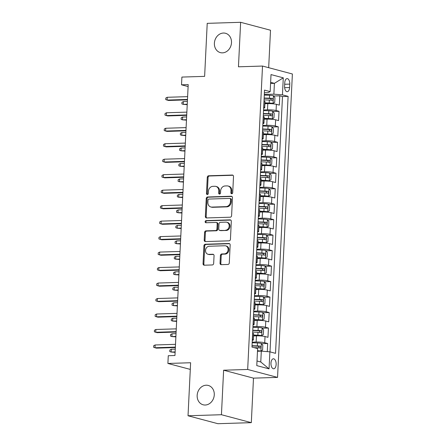 <?xml version="1.0" encoding="UTF-8"?>
<svg xmlns="http://www.w3.org/2000/svg" width="446" height="446" viewBox="0 0 446 446"><rect width="100%" height="100%" fill="white"/><g stroke="black" fill="none" stroke-linecap="round" stroke-linejoin="round"><path stroke-width="0.67" d="M231.753 193.759A1.076 0.909 -75.1 0 0 232.723 192.666L233.509 176.521A1.533 1.299 -75.1 0 0 232.271 175.044L208.661 175.78A1.533 1.299 -75.1 0 0 207.273 177.341L206.481 193.486A1.076 0.909 -75.1 0 0 208.321 193.43L208.421 191.34A4.912 4.153 -75.1 0 1 212.859 186.344L214.827 186.283A4.912 4.153 -75.1 0 1 215.847 186.4A4.912 4.153 -75.1 0 1 218.785 191.016L218.685 193.107A1.076 0.909 -75.1 0 0 220.519 193.046L220.625 190.96A4.912 4.153 -75.1 0 1 225.057 185.965L227.025 185.904A4.912 4.153 -75.1 0 1 228.051 186.021A4.912 4.153 -75.1 0 1 230.989 190.632L230.883 192.722A1.076 0.909 -75.1 0 0 231.753 193.759M206.203 385.21A10.007 8.457 -75.1 0 0 197.288 394.158A10.007 8.457 -75.1 0 0 203.147 404.79A10.007 8.457 -75.1 0 0 205.232 405.029A10.007 8.457 -75.1 0 0 214.147 396.076A10.007 8.457 -75.1 0 0 208.288 385.45A10.007 8.457 -75.1 0 0 206.203 385.21M223.424 33.037A10.007 8.457 -75.1 0 0 214.515 41.991A10.007 8.457 -75.1 0 0 220.374 52.617A10.007 8.457 -75.1 0 0 222.459 52.857A10.007 8.457 -75.1 0 0 231.368 43.909A10.007 8.457 -75.1 0 0 225.509 33.277A10.007 8.457 -75.1 0 0 223.424 33.037M276.135 364.477A5.001 2.592 88.2 0 0 273.398 358.79A5.001 2.592 88.2 0 0 270.967 363.105A5.001 2.592 88.2 0 0 273.71 368.792A5.001 2.592 88.2 0 0 276.135 364.477M220.04 263.196A1.533 1.299 -75.1 0 0 221.277 264.673L227.9 264.467A1.533 1.299 -75.1 0 0 229.289 262.906L230.164 244.977A1.533 1.299 -75.1 0 0 228.926 243.494L205.311 244.235A1.533 1.299 -75.1 0 0 203.922 245.796L203.047 263.725A1.533 1.299 -75.1 0 0 204.285 265.203L212.29 264.952A1.533 1.299 -75.1 0 0 213.673 263.391L214.052 255.72A1.533 1.299 -75.1 0 0 212.814 254.242L208.845 254.365A4.103 3.468 -75.1 0 1 207.987 254.27A4.103 3.468 -75.1 0 1 205.584 249.905A4.103 3.468 -75.1 0 1 209.241 246.237L224.79 245.752A4.103 3.468 -75.1 0 1 225.643 245.846A4.103 3.468 -75.1 0 1 228.045 250.206A4.103 3.468 -75.1 0 1 224.388 253.88L221.801 253.958A1.533 1.299 -75.1 0 0 220.413 255.519L220.04 263.196L220.842 263.408A1.533 1.299 -75.1 0 0 221.389 264.668M268.676 67.686L270.505 30.233L240.634 22.3L207.217 23.348L204.625 76.366L181.901 77.074L181.522 84.818L188.206 84.606L174.96 355.507L168.276 355.718L167.897 363.457L190.291 369.405M221.439 414.719L251.315 422.652L253.49 378.147L223.619 370.213L221.439 414.719L188.028 415.767L190.62 362.749L167.897 363.457M223.619 370.213L247.675 369.461L262.516 66.053L292.386 73.986L277.551 377.394L247.675 369.461M240.634 22.3L238.454 66.805L262.516 66.053M230.214 217.208A1.533 1.299 -75.1 0 0 231.597 215.647L232.472 197.717A1.533 1.299 -75.1 0 0 231.234 196.24L207.624 196.981A1.533 1.299 -75.1 0 0 206.236 198.537L205.361 216.472A1.533 1.299 -75.1 0 0 206.598 217.949L230.214 217.208M231.318 221.344L230.443 239.273A1.533 1.299 -75.1 0 1 229.054 240.834L205.439 241.576A1.533 1.299 -75.1 0 1 204.201 240.099L204.58 232.422A1.533 1.299 -75.1 0 1 205.963 230.861L215.541 230.565A1.533 1.299 -75.1 0 0 216.929 229.004L217.18 223.914A1.533 1.299 -75.1 0 0 215.942 222.437L205.968 222.749A1.076 0.909 -75.1 0 1 206.074 220.619L230.08 219.867A1.533 1.299 -75.1 0 1 231.318 221.344M251.315 422.652L217.899 423.7L188.028 415.767M267.277 351.626L267.672 343.509L261.529 343.699M252.202 342.16L256.149 342.037A6.255 0.82 2.8 0 1 264.723 342.729L265.03 336.535L267.974 337.315L268.431 328.027L262.287 328.223M252.96 326.678L256.907 326.556A6.255 0.82 2.8 0 1 265.481 327.247L265.783 321.053L268.732 321.839L269.183 312.546L263.045 312.741M253.713 311.197L257.665 311.074A6.255 0.82 2.8 0 1 266.24 311.765L266.541 305.571L269.49 306.357L269.942 297.069L263.798 297.259M254.471 295.72L258.418 295.598A6.255 0.82 2.8 0 1 266.998 296.283L267.299 290.095L270.248 290.876L270.7 281.588L264.556 281.783M255.229 280.239L259.176 280.116A6.255 0.82 2.8 0 1 267.751 280.807L268.057 274.613L271.001 275.394L271.458 266.106L265.314 266.301M255.987 264.757L259.934 264.634A6.255 0.82 2.8 0 1 268.509 265.325L268.815 259.132L271.759 259.918L272.216 250.63L266.072 250.819M256.745 249.281L260.693 249.152A6.255 0.82 2.8 0 1 269.267 249.844L269.568 243.655L272.517 244.436L272.969 235.148L266.831 235.337M257.498 233.799L261.451 233.676A6.255 0.82 2.8 0 1 270.025 234.367L270.326 228.174L273.275 228.954L273.727 219.666L267.583 219.861M258.256 218.317L262.203 218.194A6.255 0.82 2.8 0 1 270.783 218.886L271.084 212.692L274.034 213.478L274.485 204.19L268.341 204.38M259.014 202.841L262.962 202.713A6.255 0.82 2.8 0 1 271.536 203.404L271.843 197.216L274.786 197.996L275.243 188.708L269.1 188.898M259.773 187.359L263.72 187.236A6.255 0.82 2.8 0 1 272.294 187.928L272.601 181.734L275.544 182.514L276.002 173.226L269.858 173.422M260.531 171.877L264.478 171.755A6.255 0.82 2.8 0 1 273.052 172.446L273.353 166.252L276.303 167.038L276.754 157.75L270.616 157.94M261.284 156.395L265.236 156.273A6.255 0.82 2.8 0 1 273.811 156.964L274.112 150.77L277.061 151.556L277.512 142.268L271.369 142.458M262.042 140.919L265.989 140.797A6.255 0.82 2.8 0 1 274.569 141.482L274.87 135.294L277.819 136.075L278.271 126.787L272.127 126.982M262.8 125.438L266.747 125.315A6.255 0.82 2.8 0 1 275.321 126.006L275.628 119.812L278.572 120.593L279.029 111.305L276.08 110.524A6.255 0.82 -177.2 0 0 267.505 109.833L263.558 109.956M272.885 111.5L279.029 111.305M265.03 336.535A6.255 0.82 -177.2 0 0 256.45 335.844L253.545 335.933M265.783 321.053A6.255 0.82 -177.2 0 0 257.208 320.362L254.304 320.457M266.541 305.571A6.255 0.82 -177.2 0 0 257.966 304.886L255.062 304.975M267.299 290.095A6.255 0.82 -177.2 0 0 258.725 289.404L255.82 289.493M268.057 274.613A6.255 0.82 -177.2 0 0 259.477 273.922L256.578 274.017M268.815 259.132A6.255 0.82 -177.2 0 0 260.235 258.446L257.331 258.535M269.568 243.655A6.255 0.82 -177.2 0 0 260.994 242.964L258.089 243.053M270.326 228.174A6.255 0.82 -177.2 0 0 261.752 227.482L258.847 227.571M271.084 212.692A6.255 0.82 -177.2 0 0 262.51 212.001L259.605 212.095M271.843 197.216A6.255 0.82 -177.2 0 0 263.263 196.524L260.364 196.614M272.601 181.734A6.255 0.82 -177.2 0 0 264.021 181.043L261.116 181.132M273.353 166.252A6.255 0.82 -177.2 0 0 264.779 165.561L261.874 165.656M274.112 150.77A6.255 0.82 -177.2 0 0 265.537 150.085L262.633 150.174M274.87 135.294A6.255 0.82 -177.2 0 0 266.295 134.603L263.391 134.692M275.628 119.812A6.255 0.82 -177.2 0 0 267.054 119.121L264.149 119.216M284.76 82.778L284.593 86.184A4.845 2.509 88.2 0 0 287.246 91.692A4.845 2.509 88.2 0 0 289.599 87.516L289.766 84.11A4.845 2.509 88.2 0 0 287.113 78.602A4.845 2.509 88.2 0 0 284.76 82.778M257.007 360.981L260.776 361.985L261.306 351.147L269.886 351.838L275.533 353.338L288.105 96.369L282.452 94.87L273.877 94.178L264.316 94.48M269.886 351.838L269.05 368.864L256.779 365.608L257.61 348.577L251.962 347.077L264.528 90.109L270.181 91.608L271.012 74.582L283.282 77.838L282.452 94.87M270.003 351.872L282.491 96.548L279.787 95.829L279.33 105.117L276.386 104.331A6.255 0.82 -177.2 0 0 267.806 103.645L264.902 103.734M263.647 108.138A6.255 0.82 -177.2 0 0 264.707 107.737A6.255 0.82 -177.2 0 0 263.809 107.263L263.692 107.235M264.707 107.737L265.013 101.549A6.255 0.82 -177.2 0 0 264.11 101.075L263.993 101.041M252.336 339.434L252.453 339.467A6.255 0.82 2.8 0 1 253.35 339.941A6.255 0.82 2.8 0 1 252.291 340.343M253.35 339.941L253.657 333.747A6.255 0.82 -177.2 0 0 252.754 333.273L252.637 333.246M253.088 323.958L253.211 323.986A6.255 0.82 2.8 0 1 254.108 324.459A6.255 0.82 2.8 0 1 253.044 324.861M254.108 324.459L254.41 318.266A6.255 0.82 -177.2 0 0 253.512 317.797L253.395 317.764M253.846 308.476L253.969 308.509A6.255 0.82 2.8 0 1 254.867 308.978A6.255 0.82 2.8 0 1 253.802 309.379M254.867 308.978L255.168 302.789A6.255 0.82 -177.2 0 0 254.27 302.316L254.153 302.282M254.605 292.994L254.722 293.028A6.255 0.82 2.8 0 1 255.625 293.501A6.255 0.82 2.8 0 1 254.56 293.903M255.625 293.501L255.926 287.308A6.255 0.82 -177.2 0 0 255.028 286.834L254.906 286.8M255.363 277.512L255.48 277.546A6.255 0.82 2.8 0 1 256.378 278.02A6.255 0.82 2.8 0 1 255.318 278.421M256.378 278.02L256.684 271.826A6.255 0.82 -177.2 0 0 255.781 271.352L255.664 271.324M256.121 262.036L256.238 262.064A6.255 0.82 2.8 0 1 257.136 262.538A6.255 0.82 2.8 0 1 256.076 262.939M257.136 262.538L257.442 256.35A6.255 0.82 -177.2 0 0 256.539 255.876L256.422 255.842M256.874 246.554L256.996 246.588A6.255 0.82 2.8 0 1 257.894 247.062A6.255 0.82 2.8 0 1 256.829 247.463M257.894 247.062L258.195 240.868A6.255 0.82 -177.2 0 0 257.297 240.394L257.18 240.361M257.632 231.073L257.755 231.106A6.255 0.82 2.8 0 1 258.652 231.58A6.255 0.82 2.8 0 1 257.587 231.981M258.652 231.58L258.953 225.386A6.255 0.82 -177.2 0 0 258.056 224.912L257.939 224.884M258.39 215.596L258.507 215.624A6.255 0.82 2.8 0 1 259.41 216.098A6.255 0.82 2.8 0 1 258.345 216.5M259.41 216.098L259.711 209.904A6.255 0.82 -177.2 0 0 258.814 209.436L258.691 209.403M259.148 200.115L259.265 200.148A6.255 0.82 2.8 0 1 260.163 200.616A6.255 0.82 2.8 0 1 259.104 201.018M260.163 200.616L260.47 194.428A6.255 0.82 -177.2 0 0 259.566 193.954L259.449 193.921M259.906 184.633L260.024 184.666A6.255 0.82 2.8 0 1 260.921 185.14A6.255 0.82 2.8 0 1 259.862 185.542M260.921 185.14L261.228 178.946A6.255 0.82 -177.2 0 0 260.325 178.472L260.208 178.445M260.659 169.157L260.782 169.185A6.255 0.82 2.8 0 1 261.679 169.658A6.255 0.82 2.8 0 1 260.62 170.06M261.679 169.658L261.98 163.465A6.255 0.82 -177.2 0 0 261.083 162.996L260.966 162.963M261.417 153.675L261.54 153.708A6.255 0.82 2.8 0 1 262.438 154.177A6.255 0.82 2.8 0 1 261.373 154.578M262.438 154.177L262.739 147.988A6.255 0.82 -177.2 0 0 261.841 147.514L261.724 147.481M262.176 138.193L262.293 138.227A6.255 0.82 2.8 0 1 263.196 138.7A6.255 0.82 2.8 0 1 262.131 139.102M263.196 138.7L263.497 132.507A6.255 0.82 -177.2 0 0 262.599 132.033L262.477 131.999M262.934 122.711L263.051 122.745A6.255 0.82 2.8 0 1 263.954 123.219A6.255 0.82 2.8 0 1 262.889 123.62M263.954 123.219L264.255 117.025A6.255 0.82 -177.2 0 0 263.352 116.551L263.235 116.523M275.321 126.006L278.271 126.787M274.569 141.482L277.512 142.268M273.811 156.964L276.754 157.75M273.052 172.446L276.002 173.226M272.294 187.928L275.243 188.708M271.536 203.404L274.485 204.19M270.783 218.886L273.727 219.666M270.025 234.367L272.969 235.148M269.267 249.844L272.216 250.63M268.509 265.325L271.458 266.106M267.751 280.807L270.7 281.588M266.998 296.283L269.942 297.069M266.24 311.765L269.183 312.546M265.481 327.247L268.431 328.027M264.723 342.729L267.672 343.509M261.306 351.147L257.481 351.27M273.877 94.178L274.407 83.341L270.633 82.343M270.577 83.463L274.407 83.341L283.282 77.838M264.4 92.751L268.063 92.634L270.181 91.608M253.49 378.147L277.551 377.394M181.522 84.818L188.112 86.569M273.643 96.018L279.787 95.829M282.491 96.548L288.105 96.369M269.05 368.864L260.776 361.985M231.965 193.726A1.076 0.909 -75.1 0 1 231.691 192.94L231.797 190.849A4.912 4.153 -75.1 0 0 228.859 186.233L228.051 186.021M215.847 186.4L216.656 186.618A4.912 4.153 -75.1 0 1 219.594 191.228L219.493 193.319A1.076 0.909 -75.1 0 0 219.761 194.105M232.968 175.261L209.464 175.997A1.533 1.299 -75.1 0 0 208.081 177.558L207.29 193.703A1.076 0.909 -75.1 0 0 207.563 194.489M231.931 196.457L208.427 197.193A1.533 1.299 -75.1 0 0 207.044 198.754L206.163 216.684A1.533 1.299 -75.1 0 0 206.71 217.943M230.554 199.446A1.076 0.909 -75.1 0 0 229.69 198.414L208.962 199.061A1.076 0.909 -75.1 0 0 207.992 200.154L207.881 202.356A4.912 4.153 -75.1 0 0 210.819 206.972A4.912 4.153 -75.1 0 0 211.844 207.089L226.01 206.643A4.912 4.153 -75.1 0 0 230.448 201.648L230.554 199.446L231.363 199.663A1.076 0.909 -75.1 0 0 230.721 198.654L229.913 198.437M210.819 206.972L211.627 207.184A4.912 4.153 -75.1 0 0 212.653 207.301L211.844 207.089M231.363 199.663L231.257 201.865A4.912 4.153 -75.1 0 1 226.819 206.86L212.653 207.301M216.26 222.47L217.068 222.688A1.533 1.299 -75.1 0 1 217.982 224.126L217.737 229.216A1.533 1.299 -75.1 0 1 216.349 230.777L206.771 231.078A1.533 1.299 -75.1 0 0 205.389 232.639L205.009 240.31A1.533 1.299 -75.1 0 0 205.55 241.57M230.777 220.084L206.883 220.831A1.076 0.909 -75.1 0 0 206.208 222.738M225.481 230.253A4.103 3.468 -75.1 0 0 229.138 226.579A4.103 3.468 -75.1 0 0 226.73 222.22A4.103 3.468 -75.1 0 0 225.877 222.125L220.402 222.292A1.533 1.299 -75.1 0 0 219.014 223.853L218.763 228.943A1.533 1.299 -75.1 0 0 220.001 230.426L226.289 230.465A4.103 3.468 -75.1 0 0 229.946 226.797A4.103 3.468 -75.1 0 0 227.538 222.437L226.73 222.22M219.683 230.387L220.491 230.604A1.533 1.299 -75.1 0 0 220.809 230.638L220.001 230.426M226.289 230.465L220.809 230.638M225.643 245.846L226.451 246.058A4.103 3.468 -75.1 0 1 228.854 250.423A4.103 3.468 -75.1 0 1 225.197 254.092L222.604 254.175A1.533 1.299 -75.1 0 0 221.222 255.736L220.842 263.408M207.987 254.27L208.795 254.482A4.103 3.468 -75.1 0 0 209.653 254.577L208.845 254.365M213.506 254.46L209.653 254.577M229.623 243.711L206.119 244.447A1.533 1.299 -75.1 0 0 204.731 246.008L203.855 263.937A1.533 1.299 -75.1 0 0 204.396 265.203M264.935 103.121L273.019 103.45L274.714 102.329L274.942 97.685L273.398 95.712A4.142 0.541 -177.2 0 0 269.579 95.271L264.283 95.07M273.019 103.45A4.142 0.541 -177.2 0 0 269.2 103.015L264.946 102.853M264.049 99.871L269.345 100.071A4.142 0.541 2.8 0 1 272.394 100.35C273.264 99.893 273.298 99.274 272.484 98.494A4.142 0.541 -177.2 0 0 269.434 98.215L264.144 98.014M264.127 98.282L270.56 98.555L271.313 99.781M187.248 104.236L183.256 104.364L181.873 103.885L181.951 102.335L183.395 101.576L183.256 104.364L187.225 104.671M183.395 101.576L187.381 101.448M167.244 97.284L165.8 98.048L165.728 99.592L167.111 100.071L167.244 97.284L187.621 96.648M187.482 99.436L167.111 100.071L168.566 100.461L187.459 99.865M264.177 118.597L272.266 118.931L273.955 117.811L274.184 113.167L272.645 111.188A4.142 0.541 -177.2 0 0 268.821 110.753L263.53 110.552M272.266 118.931A4.142 0.541 -177.2 0 0 268.442 118.491L264.188 118.335M263.291 115.352L268.587 115.553A4.142 0.541 2.8 0 1 271.636 115.832C272.512 115.375 272.539 114.756 271.731 113.975A4.142 0.541 -177.2 0 0 268.676 113.697L263.385 113.496M263.369 113.763L269.808 114.037L270.555 115.263M186.489 119.718L182.503 119.84L181.115 119.361L181.193 117.816L182.637 117.053L182.503 119.84L186.467 120.147M182.637 117.053L186.629 116.93M263.419 134.079L271.508 134.408L273.197 133.293L273.426 128.649L271.887 126.67A4.142 0.541 -177.2 0 0 268.063 126.235L262.772 126.034M271.508 134.408A4.142 0.541 -177.2 0 0 267.684 133.973L263.435 133.811M262.538 130.834L267.829 131.035A4.142 0.541 2.8 0 1 270.878 131.314C271.753 130.851 271.781 130.232 270.973 129.457A4.142 0.541 -177.2 0 0 267.918 129.173L262.627 128.972M262.616 129.24L269.05 129.513L269.797 130.745M185.731 135.199L181.745 135.322L180.357 134.843L180.435 133.293L181.879 132.534L181.745 135.322L185.714 135.629M181.879 132.534L185.87 132.412M262.661 149.561L270.75 149.889L272.439 148.769L272.668 144.125L271.129 142.151A4.142 0.541 -177.2 0 0 267.305 141.711L262.014 141.516M270.75 149.889A4.142 0.541 -177.2 0 0 266.925 149.455L262.677 149.293M261.78 146.31L267.07 146.511A4.142 0.541 2.8 0 1 270.125 146.795C270.995 146.333 271.023 145.714 270.215 144.933A4.142 0.541 -177.2 0 0 267.165 144.655L261.869 144.454M261.858 144.721L268.291 144.995L269.038 146.221M184.978 150.676L180.987 150.804L179.604 150.324L179.677 148.774L181.121 148.016L180.987 150.804L184.956 151.11M181.121 148.016L185.112 147.888M261.908 165.042L269.992 165.371L271.686 164.251L271.909 159.607L270.371 157.628A4.142 0.541 -177.2 0 0 266.552 157.193L261.256 156.992M269.992 165.371A4.142 0.541 -177.2 0 0 266.173 164.936L261.919 164.775M261.022 161.792L266.312 161.993A4.142 0.541 2.8 0 1 269.367 162.272C270.237 161.814 270.27 161.196 269.456 160.415A4.142 0.541 -177.2 0 0 266.407 160.136L261.111 159.936M261.1 160.203L267.533 160.476L268.286 161.703M184.22 166.157L180.229 166.28L178.846 165.8L178.918 164.256L180.368 163.498L180.229 166.28L184.198 166.587M180.368 163.498L184.354 163.37M166.492 112.766L165.042 113.524L164.97 115.074L166.352 115.553L166.492 112.766L186.863 112.13M186.723 114.917L166.352 115.553L167.808 115.938L186.707 115.347M165.734 128.247L164.29 129.006L164.212 130.555L165.594 131.035L165.734 128.247L186.105 127.606M185.971 130.394L165.594 131.035L167.049 131.419L185.949 130.829M164.975 143.729L163.531 144.487L163.453 146.032L164.836 146.511L164.975 143.729L185.346 143.088M185.213 145.875L164.836 146.511L166.291 146.901L185.19 146.31M164.217 159.205L162.773 159.963L162.695 161.513L164.083 161.993L164.217 159.205L184.588 158.57M184.454 161.357L164.083 161.993L165.533 162.377L184.432 161.786M261.15 180.519L269.233 180.847L270.928 179.732L271.151 175.088L269.613 173.109A4.142 0.541 -177.2 0 0 265.794 172.674L260.497 172.474M269.233 180.847A4.142 0.541 -177.2 0 0 265.415 180.413L261.161 180.251M260.263 177.274L265.56 177.475A4.142 0.541 2.8 0 1 268.609 177.753C269.479 177.291 269.512 176.672 268.698 175.897A4.142 0.541 -177.2 0 0 265.649 175.613L260.358 175.417M260.341 175.679L266.775 175.958L267.528 177.185M183.462 181.639L179.47 181.762L178.088 181.282L178.166 179.732L179.61 178.974L179.47 181.762L183.44 182.068M179.61 178.974L183.596 178.852M163.459 174.687L162.015 175.445L161.943 176.995L163.325 177.475L163.459 174.687L183.836 174.052M183.696 176.833L163.325 177.475L164.78 177.859L183.674 177.268M260.392 196L268.481 196.329L270.17 195.209L270.399 190.565L268.86 188.591A4.142 0.541 -177.2 0 0 265.036 188.156L259.745 187.956M268.481 196.329A4.142 0.541 -177.2 0 0 264.656 195.894L260.403 195.733M259.505 192.75L264.801 192.951A4.142 0.541 2.8 0 1 267.851 193.235C268.726 192.772 268.754 192.154 267.946 191.373A4.142 0.541 -177.2 0 0 264.891 191.094L259.6 190.894M259.583 191.161L266.022 191.434L266.769 192.666M182.704 197.115L178.718 197.244L177.33 196.764L177.408 195.214L178.852 194.456L178.718 197.244L182.682 197.55M178.852 194.456L182.843 194.328M162.706 190.169L161.257 190.927L161.184 192.477L162.567 192.951L162.706 190.169L183.077 189.528M182.938 192.315L162.567 192.951L164.022 193.341L182.921 192.75M259.633 211.482L267.723 211.811L269.412 210.69L269.64 206.046L268.102 204.067A4.142 0.541 -177.2 0 0 264.277 203.632L258.987 203.432M267.723 211.811A4.142 0.541 -177.2 0 0 263.898 211.376L259.65 211.214M258.752 208.232L264.043 208.433A4.142 0.541 2.8 0 1 267.093 208.711C267.968 208.254 267.996 207.635 267.187 206.855A4.142 0.541 -177.2 0 0 264.132 206.576L258.842 206.375M258.831 206.643L265.264 206.916L266.011 208.143M181.946 212.597L177.96 212.72L176.571 212.24L176.649 210.696L178.093 209.938L177.96 212.72L181.929 213.032M178.093 209.938L182.085 209.81M161.948 205.645L160.504 206.409L160.426 207.953L161.809 208.433L161.948 205.645L182.319 205.009M182.185 207.797L161.809 208.433L163.264 208.817L182.163 208.226M258.875 226.958L266.964 227.293L268.654 226.172L268.882 221.528L267.344 219.549A4.142 0.541 -177.2 0 0 263.519 219.114L258.228 218.914M266.964 227.293A4.142 0.541 -177.2 0 0 263.14 226.852L258.892 226.691M257.994 223.714L263.285 223.914A4.142 0.541 2.8 0 1 266.34 224.193C267.21 223.73 267.238 223.111 266.429 222.337A4.142 0.541 -177.2 0 0 263.38 222.058L258.083 221.857M258.072 222.125L264.506 222.398L265.253 223.624M181.193 228.079L177.201 228.201L175.819 227.722L175.891 226.178L177.335 225.414L177.201 228.201L181.171 228.508M177.335 225.414L181.327 225.291M161.19 221.127L159.746 221.885L159.668 223.435L161.051 223.914L161.19 221.127L181.561 220.491M181.427 223.273L161.051 223.914L162.506 224.299L181.405 223.708M258.123 242.44L266.206 242.769L267.901 241.648L268.124 237.004L266.585 235.031A4.142 0.541 -177.2 0 0 262.766 234.596L257.47 234.395M266.206 242.769A4.142 0.541 -177.2 0 0 262.387 242.334L258.134 242.172M257.236 239.195L262.527 239.39A4.142 0.541 2.8 0 1 265.582 239.675C266.452 239.212 266.485 238.593 265.671 237.818A4.142 0.541 -177.2 0 0 262.622 237.534L257.325 237.333M257.314 237.601L263.748 237.874L264.5 239.106M180.435 243.555L176.443 243.683L175.061 243.204L175.133 241.654L176.583 240.896L176.443 243.683L180.413 243.99M176.583 240.896L180.569 240.773M160.432 236.609L158.988 237.367L158.91 238.917L160.298 239.396L160.432 236.609L180.803 235.967M180.669 238.755L160.298 239.396L161.747 239.781L180.647 239.19M257.364 257.922L265.448 258.251L267.143 257.13L267.366 252.486L265.827 250.513A4.142 0.541 -177.2 0 0 262.008 250.072L256.712 249.871M265.448 258.251A4.142 0.541 -177.2 0 0 261.629 257.816L257.375 257.654M256.478 254.672L261.774 254.872A4.142 0.541 2.8 0 1 264.824 255.151C265.693 254.694 265.727 254.075 264.913 253.295A4.142 0.541 -177.2 0 0 261.863 253.016L256.573 252.815M256.556 253.083L262.989 253.356L263.742 254.582M179.677 259.037L175.685 259.165L174.302 258.686L174.38 257.136L175.824 256.378L175.685 259.165L179.654 259.472M175.824 256.378L179.81 256.249M159.674 252.085L158.23 252.849L158.157 254.393L159.54 254.872L159.674 252.085L180.05 251.449M179.911 254.237L159.54 254.872L160.995 255.263L179.889 254.666M256.606 273.398L264.695 273.733L266.385 272.612L266.613 267.968L265.069 265.989A4.142 0.541 -177.2 0 0 261.25 265.554L255.959 265.353M264.695 273.733A4.142 0.541 -177.2 0 0 260.871 273.292L256.617 273.136M255.72 270.153L261.016 270.354A4.142 0.541 2.8 0 1 264.065 270.633C264.941 270.176 264.969 269.557 264.16 268.776A4.142 0.541 -177.2 0 0 261.105 268.498L255.814 268.297M255.798 268.564L262.237 268.838L262.984 270.064M178.918 274.519L174.932 274.641L173.544 274.162L173.622 272.618L175.066 271.854L174.932 274.641L178.896 274.948M175.066 271.854L179.058 271.731M158.915 267.567L157.471 268.325L157.399 269.875L158.782 270.354L158.915 267.567L179.292 266.931M179.153 269.719L158.782 270.354L160.237 270.739L179.136 270.148M255.848 288.88L263.937 289.209L265.626 288.094L265.855 283.45L264.316 281.471A4.142 0.541 -177.2 0 0 260.492 281.036L255.201 280.835M263.937 289.209A4.142 0.541 -177.2 0 0 260.113 288.774L255.865 288.612M254.967 285.635L260.258 285.836A4.142 0.541 2.8 0 1 263.307 286.115C264.183 285.652 264.21 285.033 263.402 284.258A4.142 0.541 -177.2 0 0 260.347 283.974L255.056 283.773M255.045 284.041L261.479 284.314L262.226 285.546M178.16 289.995L174.174 290.123L172.786 289.644L172.864 288.094L174.308 287.335L174.174 290.123L178.144 290.43M174.308 287.335L178.3 287.213M158.163 283.048L156.719 283.807L156.641 285.356L158.023 285.836L158.163 283.048L178.534 282.407M178.4 285.195L158.023 285.836L159.478 286.22L178.378 285.63M157.405 298.53L155.961 299.288L155.883 300.833L157.265 301.312L157.405 298.53L177.776 297.889M177.642 300.676L157.265 301.312L158.72 301.702L177.62 301.111M156.646 314.006L155.202 314.764L155.124 316.314L156.513 316.794L156.646 314.006L177.017 313.371M176.884 316.158L156.513 316.794L157.962 317.178L176.861 316.588M255.09 304.362L263.179 304.69L264.868 303.57L265.097 298.926L263.558 296.952A4.142 0.541 -177.2 0 0 259.734 296.512L254.443 296.317M263.179 304.69A4.142 0.541 -177.2 0 0 259.355 304.256L255.106 304.094M254.209 301.111L259.5 301.312A4.142 0.541 2.8 0 1 262.555 301.596C263.424 301.134 263.452 300.515 262.644 299.734A4.142 0.541 -177.2 0 0 259.594 299.456L254.298 299.255M254.287 299.522L260.72 299.796L261.467 301.022M177.408 305.477L173.416 305.605L172.033 305.125L172.106 303.575L173.55 302.817L173.416 305.605L177.385 305.911M173.55 302.817L177.541 302.689M254.337 319.843L262.421 320.172L264.116 319.052L264.339 314.408L262.8 312.429A4.142 0.541 -177.2 0 0 258.981 311.994L253.685 311.793M262.421 320.172A4.142 0.541 -177.2 0 0 258.602 319.737L254.348 319.576M253.451 316.593L258.741 316.794A4.142 0.541 2.8 0 1 261.796 317.073C262.666 316.615 262.7 315.997 261.886 315.216A4.142 0.541 -177.2 0 0 258.836 314.937L253.54 314.737M253.529 315.004L259.962 315.277L260.709 316.504M176.649 320.958L172.658 321.081L171.275 320.602L171.348 319.057L172.797 318.293L172.658 321.081L176.627 321.388M172.797 318.293L176.783 318.171M253.579 335.32L261.663 335.648L263.357 334.533L263.58 329.889L262.042 327.91A4.142 0.541 -177.2 0 0 258.223 327.476L252.927 327.275M261.663 335.648A4.142 0.541 -177.2 0 0 257.844 335.214L253.59 335.052M252.692 332.075L257.989 332.276A4.142 0.541 2.8 0 1 261.038 332.554C261.908 332.092 261.941 331.473 261.127 330.698A4.142 0.541 -177.2 0 0 258.078 330.414L252.787 330.218M252.77 330.48L259.204 330.754L259.957 331.986M175.891 336.44L171.9 336.563L170.517 336.083L170.595 334.533L172.039 333.775L171.9 336.563L175.869 336.869M172.039 333.775L176.025 333.653M155.888 329.488L154.444 330.246L154.372 331.796L155.754 332.276L155.888 329.488L176.265 328.853M176.125 331.634L155.754 332.276L157.209 332.66L176.103 332.069M257.493 350.98L260.91 351.13L262.599 350.01L262.828 345.366L261.284 343.392A4.142 0.541 -177.2 0 0 257.465 342.957L252.174 342.757M260.91 351.13A4.142 0.541 -177.2 0 0 257.509 350.712M254.047 347.635L257.231 347.752A4.142 0.541 2.8 0 1 260.28 348.036C261.155 347.573 261.183 346.955 260.375 346.174A4.142 0.541 -177.2 0 0 257.32 345.895L252.029 345.695M252.012 345.962L258.451 346.235L259.198 347.467M175.133 351.916L171.141 352.045L169.759 351.565L169.837 350.015L171.281 349.257L171.141 352.045L175.111 352.351M171.281 349.257L175.272 349.129M155.13 344.97L153.686 345.728L153.614 347.278L154.996 347.752L155.13 344.97L175.507 344.329M175.367 347.116L154.996 347.752L156.451 348.142L175.345 347.551M256.149 342.037L256.45 335.844M256.907 326.556L257.208 320.362M257.665 311.074L257.966 304.886M258.418 295.598L258.725 289.404M259.176 280.116L259.477 273.922M259.934 264.634L260.235 258.446M260.693 249.152L260.994 242.964M261.451 233.676L261.752 227.482M262.203 218.194L262.51 212.001M262.962 202.713L263.263 196.524M263.72 187.236L264.021 181.043M264.478 171.755L264.779 165.561M265.236 156.273L265.537 150.085M265.989 140.797L266.295 134.603M266.747 125.315L267.054 119.121M267.505 109.833L267.806 103.645M263.809 107.263L264.11 101.075M252.453 339.467L252.754 333.273M253.211 323.986L253.512 317.797M253.969 308.509L254.27 302.316M254.722 293.028L255.028 286.834M255.48 277.546L255.781 271.352M256.238 262.064L256.539 255.876M256.996 246.588L257.297 240.394M257.755 231.106L258.056 224.912M258.507 215.624L258.814 209.436M259.265 200.148L259.566 193.954M260.024 184.666L260.325 178.472M260.782 169.185L261.083 162.996M261.54 153.708L261.841 147.514M262.293 138.227L262.599 132.033M263.051 122.745L263.352 116.551M276.08 110.524L276.386 104.331M284.687 84.266L289.766 84.11M284.643 87.672L289.599 87.516M231.797 190.849L230.989 190.632M219.493 193.319L218.685 193.107M219.594 191.228L218.785 191.016M207.29 193.703L206.481 193.486M208.081 177.558L207.273 177.341M209.464 175.997L208.661 175.78M232.89 175.206L232.271 175.044M231.691 192.94L230.883 192.722M206.163 216.684L205.361 216.472M207.044 198.754L206.236 198.537M208.427 197.193L207.624 196.981M231.853 196.402L231.234 196.24M226.819 206.86L226.01 206.643M231.257 201.865L230.448 201.648M205.009 240.31L204.201 240.099M205.389 232.639L204.58 232.422M206.771 231.078L205.963 230.861M216.349 230.777L215.541 230.565M217.737 229.216L216.929 229.004M217.982 224.126L217.18 223.914M206.883 220.831L206.074 220.619M230.699 220.029L230.08 219.867M221.222 255.736L220.413 255.519M222.604 254.175L221.801 253.958M225.197 254.092L224.388 253.88M213.428 254.404L212.814 254.242M203.855 263.937L203.047 263.725M204.731 246.008L203.922 245.796M206.119 244.447L205.311 244.235M229.539 243.661L228.926 243.494M273.063 103.422L273.437 95.756M269.434 98.215L269.579 95.271M269.2 103.015L269.345 100.071M270.56 98.555L272.484 98.494M272.305 118.904L272.684 111.238M268.676 113.697L268.821 110.753M268.442 118.491L268.587 115.553M269.808 114.037L271.731 113.975M271.553 134.38L271.926 126.72M267.918 129.173L268.063 126.235M267.684 133.973L267.829 131.035M269.05 129.513L270.973 129.457M270.794 149.862L271.168 142.202M267.165 144.655L267.305 141.711M266.925 149.455L267.07 146.511M268.291 144.995L270.215 144.933M270.036 165.343L270.41 157.678M266.407 160.136L266.552 157.193M266.173 164.936L266.312 161.993M267.533 160.476L269.456 160.415M269.278 180.82L269.652 173.16M265.649 175.613L265.794 172.674M265.415 180.413L265.56 177.475M266.775 175.958L268.698 175.897M268.52 196.301L268.899 188.641M264.891 191.094L265.036 188.156M264.656 195.894L264.801 192.951M266.022 191.434L267.946 191.373M267.767 211.783L268.141 204.117M264.132 206.576L264.277 203.632M263.898 211.376L264.043 208.433M265.264 206.916L267.187 206.855M267.009 227.259L267.383 219.599M263.38 222.058L263.519 219.114M263.14 226.852L263.285 223.914M264.506 222.398L266.429 222.337M266.251 242.741L266.624 235.081M262.622 237.534L262.766 234.596M262.387 242.334L262.527 239.39M263.748 237.874L265.671 237.818M265.493 258.223L265.866 250.557M261.863 253.016L262.008 250.072M261.629 257.816L261.774 254.872M262.989 253.356L264.913 253.295M264.734 273.705L265.114 266.039M261.105 268.498L261.25 265.554M260.871 273.292L261.016 270.354M262.237 268.838L264.16 268.776M263.976 289.181L264.355 281.521M260.347 283.974L260.492 281.036M260.113 288.774L260.258 285.836M261.479 284.314L263.402 284.258M263.224 304.663L263.597 297.003M259.594 299.456L259.734 296.512M259.355 304.256L259.5 301.312M260.72 299.796L262.644 299.734M262.465 320.144L262.839 312.479M258.836 314.937L258.981 311.994M258.602 319.737L258.741 316.794M259.962 315.277L261.886 315.216M261.707 335.621L262.081 327.961M258.078 330.414L258.223 327.476M257.844 335.214L257.989 332.276M259.204 330.754L261.127 330.698M260.949 351.102L261.323 343.442M257.32 345.895L257.465 342.957M257.197 348.471L257.231 347.752M258.451 346.235L260.375 346.174"/></g></svg>
